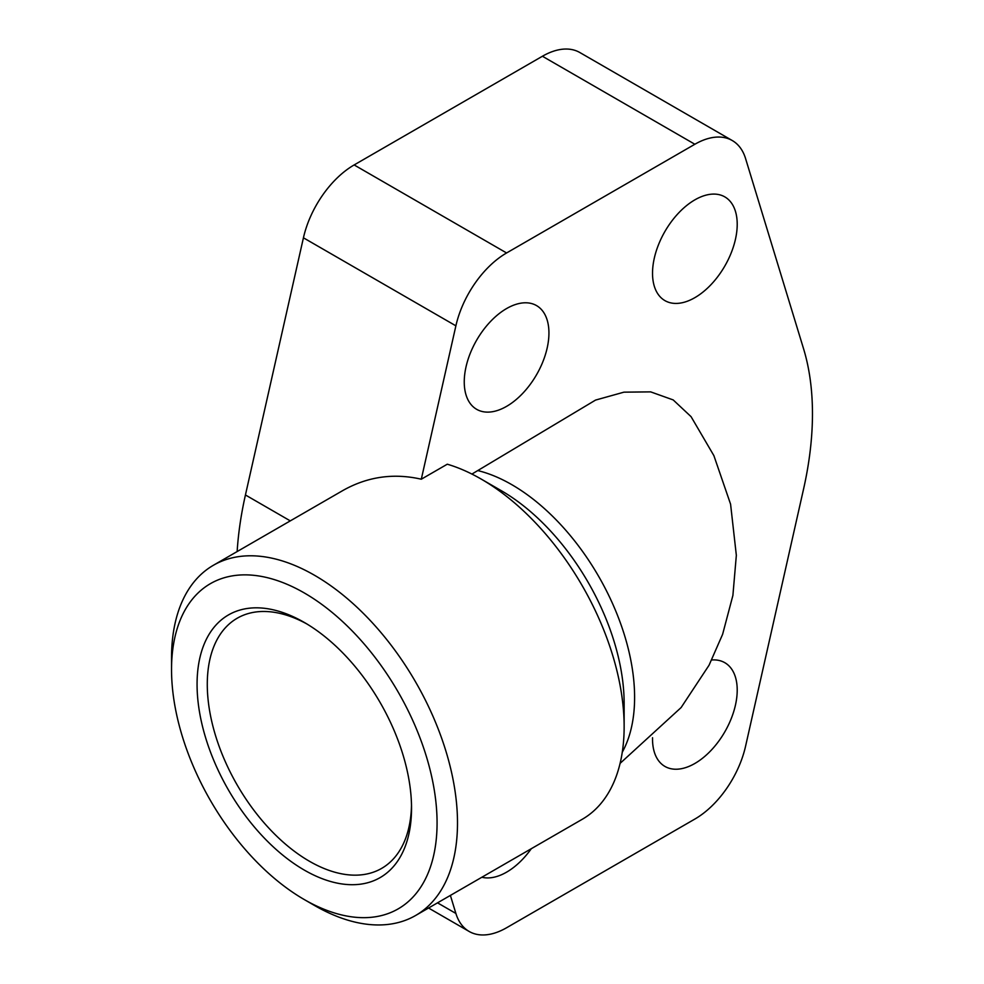 <?xml version="1.0" encoding="UTF-8"?>
<svg xmlns="http://www.w3.org/2000/svg" width="984" height="984" viewBox="0 0 984 984"><rect width="100%" height="100%" fill="white"/><g stroke="black" fill="none" stroke-linecap="round" stroke-linejoin="round"><path stroke-width="1.48" d="M471.926 474.067L595.554 400.082L623.954 392.161L650.67 391.878L673.191 399.922L691.076 416.675L713.88 455.629L730.583 504.177L736.339 555.32L732.895 595.443L722.613 634.323L709.058 665.221L681.112 707.558L620.104 763.363M481.164 479.06L501.336 490.708A173.676 100.27 60 0 1 624.139 703.412L624.139 726.709A202.2 116.739 -120 0 0 481.164 479.06L481.164 479.06A202.2 116.739 -120 0 0 447.289 464.202L421.3 479.208L455.887 325.827A74.858 43.222 -60 0 1 506.588 252.962L694.864 144.254A74.858 43.222 -60 0 1 732.293 140.552A74.858 43.222 -60 0 1 745.577 158.572L803.571 348.779A299.443 172.877 -60 0 1 803.571 489.023L745.577 746.192A74.858 43.222 -60 0 1 694.864 819.057L506.588 927.752A74.858 43.222 -60 0 1 469.159 931.467A74.858 43.222 -60 0 1 455.887 913.447L450.389 895.415M171.536 669.612A187.76 108.4 -120 0 0 304.302 899.573A187.76 108.4 -120 0 0 437.068 822.919A187.76 108.4 -120 0 0 304.302 592.958A187.76 108.4 -120 0 0 171.536 669.612L171.536 657.829A202.2 116.739 60 0 1 213.417 565.259A202.2 116.739 60 0 1 314.511 575.271A202.2 116.739 60 0 1 457.498 822.919A202.2 116.739 60 0 1 415.617 915.489L582.27 819.278A202.2 116.739 -120 0 0 624.139 726.709M415.617 915.489A202.2 116.739 60 0 1 314.511 905.477L304.302 899.573M411.509 805.183A144.427 83.394 60 0 1 381.62 868.405A144.427 83.394 60 0 1 270.329 829.709A144.427 83.394 60 0 1 207.28 684.36A144.427 83.394 60 0 1 237.193 618.235A144.427 83.394 60 0 1 306.885 623.967M411.533 808.184A151.659 87.551 60 0 1 304.302 870.09A151.659 87.551 60 0 1 197.071 684.36A151.659 87.551 60 0 1 304.302 622.442A151.659 87.551 60 0 1 411.533 808.184M711.727 659.969A59.889 34.575 -60 0 1 724.814 662.699A59.889 34.575 -60 0 1 737.213 690.116A59.889 34.575 -60 0 1 711.075 750.386A59.889 34.575 -60 0 1 664.926 766.425A59.889 34.575 -60 0 1 652.527 739.009A59.889 34.575 -60 0 1 652.54 737.729M531.311 848.688A59.889 34.575 -60 0 1 481.865 877.236M737.213 224.303A59.889 34.575 -60 0 1 711.075 284.573A59.889 34.575 -60 0 1 664.926 300.624A59.889 34.575 -60 0 1 652.527 273.208A59.889 34.575 -60 0 1 678.665 212.938A59.889 34.575 -60 0 1 724.814 196.886A59.889 34.575 -60 0 1 737.213 224.303M548.937 333.01A59.889 34.575 -60 0 1 522.799 393.28A59.889 34.575 -60 0 1 476.65 409.319A59.889 34.575 -60 0 1 464.251 381.903A59.889 34.575 -60 0 1 490.389 321.633A59.889 34.575 -60 0 1 536.538 305.594A59.889 34.575 -60 0 1 548.937 333.01M732.293 140.552L579.847 52.533A74.858 43.222 120 0 0 542.418 56.248L354.142 164.943A74.858 43.222 120 0 0 303.429 237.808L245.434 494.977A299.443 172.877 120 0 0 237.144 551.557M213.417 565.259L342.752 490.586C367.327 476.674 393.502 472.873 421.3 479.208M477.929 470.61A173.676 100.27 60 0 1 511.803 484.669A173.676 100.27 60 0 1 622.282 752.17M245.434 494.977L290.292 520.88M303.429 237.808L455.887 325.827M437.523 902.845L455.887 913.447M354.142 164.943L506.588 252.962M542.418 56.248L694.864 144.254M428.557 908.023L469.159 931.467"/></g></svg>
